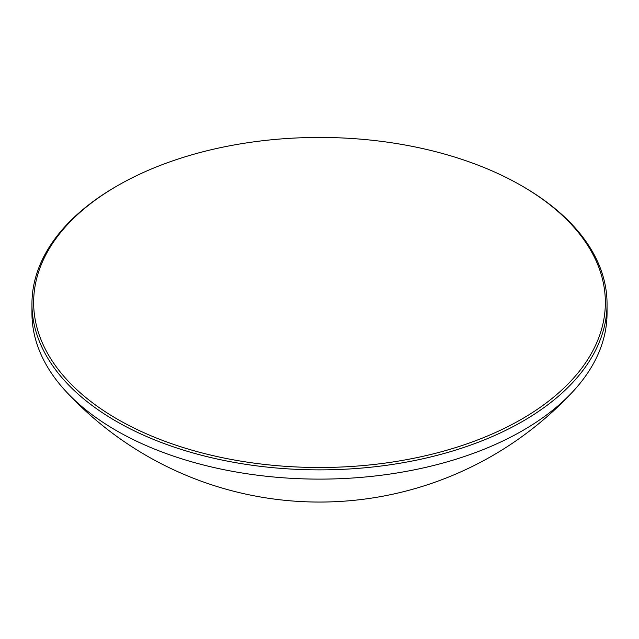 <?xml version="1.0" encoding="UTF-8"?>
<svg xmlns="http://www.w3.org/2000/svg" width="639" height="639" viewBox="0 0 639 639"><rect width="100%" height="100%" fill="white"/><g stroke="black" fill="none" stroke-linecap="round" stroke-linejoin="round"><path stroke-width="0.96" d="M117.376 419.168A285.849 165.03 0 0 0 521.624 419.168A285.849 165.03 0 0 0 521.624 185.773L522.83 186.468A287.55 166.012 180 0 1 522.83 186.476A287.55 166.012 180 0 1 607.05 303.86A287.55 166.012 180 0 1 429.544 457.236A287.55 166.012 180 0 1 116.17 421.253A287.55 166.012 180 0 1 31.95 303.86A287.55 166.012 180 0 1 116.17 186.476L117.376 185.773A285.849 165.03 0 0 0 117.376 419.168M522.83 186.476L521.624 185.773A285.849 165.03 0 0 0 117.376 185.773M31.95 303.86L31.95 313.102A287.55 166.012 0 0 0 66.081 391.555A287.55 166.012 0 0 0 116.17 430.494A287.55 166.012 0 0 0 522.83 430.494A287.55 166.012 0 0 0 572.919 391.555A287.55 166.012 0 0 0 607.05 313.102L607.05 303.86M66.081 391.555A345.851 345.851 0 0 0 572.919 391.555"/></g></svg>
